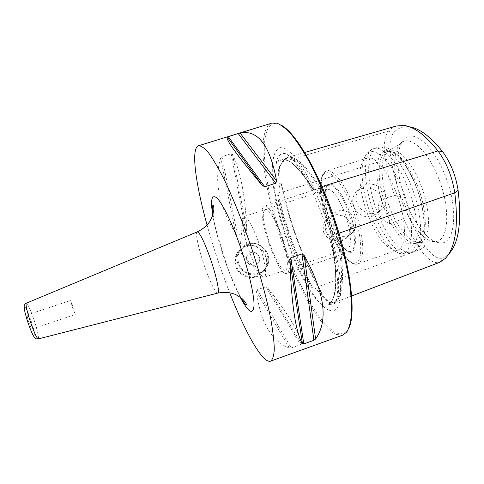 <?xml version="1.0" encoding="UTF-8"?>
<svg xmlns="http://www.w3.org/2000/svg" width="484" height="484" viewBox="0 0 484 484"><rect width="100%" height="100%" fill="white"/><g stroke="black" fill="none" stroke-linecap="round" stroke-linejoin="round"><path stroke-width="0.36" stroke-dasharray="2.42 1.81" d="M312.833 288.077L311.448 287.193C304.097 275.596 297.309 261.378 291.078 244.535C284.907 227.668 280.43 211.375 277.653 195.657L278.022 193.842C286.207 228.097 297.805 259.509 312.833 288.077C314.049 287.369 315.526 288.034 317.262 290.073L330.294 303.105L328.563 304.019C337.681 298.67 338.461 275.953 330.923 235.865C332.562 235.66 333.325 233.826 333.204 230.372L333.288 223.42L334.166 223.118C334.71 222.561 335.842 226.095 337.548 233.724L339.006 233.215M276.176 163.241C277.332 156.991 279.734 153.743 283.388 153.495C290.787 153.682 300.292 165.098 311.908 187.738L313.517 189.571C299.808 167.567 289.178 157.663 281.634 159.859C279.637 160.482 277.991 161.94 276.697 164.233C278.149 163.719 278.893 163.858 278.941 164.651L279.486 166.308L280.26 166.079L282.172 161.989C283.533 159.629 285.257 158.123 287.345 157.482C295.155 155.207 306.039 165.104 319.991 187.181C323.366 193.055 324.685 196.008 323.947 196.038L323.064 196.316L318.69 191.839C316.506 189.498 314.781 188.742 313.517 189.571M330.923 235.865L330.947 238.412C340.464 272.456 340.918 299.596 333.682 303.952L328.648 304.648L328.563 304.019M276.697 164.233L276.176 163.247C282.777 153.083 294.683 161.251 311.902 187.744M289.517 245.745C274.38 205.228 267.398 158.71 277.32 149.429C285.149 140.112 306.602 166.369 323.076 210.691C332.611 236.059 339.205 263.701 340.512 282.777C341.414 302.046 338.34 311.406 331.28 310.855C319.966 309.615 302.016 280.042 289.517 245.745M279.486 166.308L280.194 183.581L279.964 189.274C280.024 192.323 279.377 193.848 278.022 193.842M323.064 196.316C328.243 204.272 331.655 213.311 333.288 223.42M396.493 125.967C393.431 126.893 390.739 128.623 388.416 131.164C384.175 136.585 383.165 146.083 385.379 159.666L283.273 191.827L282.541 188.47C281.833 184.93 281.307 183.224 280.956 183.351L280.194 183.581M321.013 293.776L321.769 293.498C322.126 293.383 321.539 292.052 320.021 289.505L318.369 286.57C303.105 257.893 291.404 226.312 283.273 191.827M351.747 295.93L334.196 302.633L330.294 303.105M334.196 302.633L334.474 302.512C343.368 298.755 345.6 272.522 337.548 233.724M448.747 254.058L443.423 257.875C437.996 259.72 431.903 255.824 425.14 246.181C418.515 236.416 412.586 225.538 407.359 213.553C406.13 207.122 403.916 201.447 400.698 196.522C396.348 183.993 393.087 171.433 390.915 158.831C388.9 146.186 389.904 137.359 393.946 132.35C398.108 127.891 403.36 126.082 409.7 126.923L409.785 126.935M406.554 203.159C396.354 177.652 394.799 147.747 404.473 138.89C413.475 129.065 433.259 145.115 444.899 174.875C459.431 209.983 454.948 246.296 439.212 242.805C428.401 241.691 414.782 224.467 406.554 203.159M389.65 223.796C388.525 214.237 385.427 206.232 380.357 199.789C375.632 210.564 378.73 218.568 389.65 223.796L403.529 218.659L407.359 213.553M400.698 196.522L394.472 195.427L380.357 199.789M390.915 158.831L385.379 159.666C387.466 171.59 390.497 183.509 394.472 195.427M403.529 218.659C408.581 229.906 414.225 240.167 420.457 249.448C427.463 259.581 433.833 263.889 439.569 262.376M323.772 232.677C327.837 240.161 334.111 242.768 342.599 240.506C350.077 236.954 352.763 231.304 350.664 223.541C346.967 216.167 341.026 213.383 332.835 215.192C324.915 218.689 321.896 224.522 323.772 232.677M347.185 236.833C350.616 233.058 351.493 228.666 349.817 223.662C346.701 214.37 333.034 211.944 327.656 219.76C325.121 223.36 324.595 227.323 326.071 231.648C328.969 240.3 341.25 243.301 347.185 236.833L352.273 232.828C355.559 229.156 356.315 224.77 354.542 219.682C351.426 210.171 338.201 206.94 332.181 215.38C329.416 219.21 328.775 223.36 330.263 227.831C333.24 236.652 346.471 239.175 352.273 232.828M381.053 197.339C382.947 203.165 381.803 208.338 377.629 212.845C370.327 220.595 357.21 216.348 353.816 206.396C352.049 201.435 352.491 197.018 355.153 193.146C360.755 184.761 377.326 186.715 381.053 197.339M384.834 194.151C386.837 199.983 385.857 205.095 381.888 209.487C375.015 217.001 360.634 213.444 357.174 203.341C355.413 198.289 355.994 193.673 358.928 189.492C365.148 180.417 381.108 183.315 384.834 194.151M396.13 192.323C406.875 219.137 407.026 247.929 397.63 250.077L392.712 249.883C383.776 245.654 375.542 234.081 367.991 215.168C359.745 194.011 357.222 169.715 363.067 161.202L366.884 158.087C374.271 155.146 387.539 169.957 396.13 192.323M420.566 184.192C431.383 210.812 430.808 239.695 420.693 242.103L419.211 242.442C410.299 243.7 397.503 227.97 389.82 207.842C380.339 184.035 379.244 156.326 388.712 151.214L390.104 150.591C398.102 147.457 411.932 161.983 420.566 184.192M417.275 185.287C426.767 208.804 427.838 235.012 420.408 241.395L417.589 243.174C408.805 246.441 394.998 230.184 386.879 208.828C376.891 183.793 376.262 154.674 386.982 151.601L390.304 151.329C399.554 153.416 408.544 164.742 417.275 185.287M348.807 210.092C341.299 189.958 330.149 178.699 326.676 186.37C323.336 192.354 325.744 210.032 331.734 225.707C337.166 239.628 342.757 248.28 348.498 251.656C357.307 256.762 358.027 233.621 348.807 210.092M344.433 248.655L347.155 248.945C352.316 247.826 351.202 229.44 344.499 212.186C338.062 196.522 332.302 188.911 327.226 189.341L325.23 191.216C322.634 198.404 324.135 209.941 329.737 225.816C334.535 238.116 339.435 245.727 344.433 248.655L348.498 251.656M258.135 240.965C264.651 258.662 267.495 276.818 264.119 277.314L262.83 277.102C259.079 274.313 254.699 266.164 249.69 252.648C244.245 237.717 241.014 221.394 242.926 217.558L243.827 216.608C247.215 216.747 251.982 224.866 258.135 240.965M433.422 241.498C423.385 240.494 410.595 224.219 402.809 204.03C393.165 179.86 391.635 151.601 400.637 143.421L402.428 142.066C411.321 136.052 428.183 151.643 438.316 177.58C451.009 208.416 448.662 241.328 435.667 241.498L433.422 241.498L439.212 242.805M384.786 209.675C373.382 181.337 374.162 148.546 388.132 150.772C397.564 152.902 406.76 164.518 415.726 185.614C425.466 209.772 426.592 236.652 419.011 243.137C410.607 251.74 394.036 234.274 384.786 209.675M349.012 327.795L347.391 330.614L343.108 333.857L336.307 333.095C331.153 330.106 325.635 324.909 319.761 317.498C307.897 301.133 295.766 276.624 285.729 249.702C268.39 202.518 259.067 149.375 267.313 129.93C269.691 124.612 273.357 122.621 278.306 123.952L281.301 125.229M342.847 335.116L335.66 334.414C330.463 331.377 324.909 326.101 318.992 318.605C307.05 302.052 294.829 277.314 284.713 250.155C267.235 202.566 257.772 148.969 265.994 129.282C267.471 125.967 269.467 123.904 271.972 123.087M207.055 225.018C213.456 247.965 221 270.526 229.688 292.711M300.57 344.62L301.411 343.694C298.785 331.449 287.52 312.839 267.622 287.865L265.722 286.837L300.57 344.62L291.223 347.978L289.317 348.032C271.385 341.153 260.452 322.374 256.52 291.689L289.317 348.032M256.52 291.689L257.167 289.777L265.722 286.837M235.714 233.784L237.463 234.976L245.975 232.163L246.755 230.136C245.527 197.26 240.784 171.995 232.52 154.342L231.158 153.737L221.981 156.604L220.643 158.05L235.714 233.784C218.786 205.857 213.765 180.611 220.643 158.05M245.636 246.023C237.789 248.449 232.623 258.444 235.738 266.666C238.527 275.009 248.897 279.51 256.683 276.679C264.567 274.168 269.237 264.585 266.091 256.441C263.272 248.189 253.398 243.264 245.636 246.023L245.957 246.586C240.766 248.455 237.408 252.224 235.871 257.881C232.701 269.358 245.951 280.151 256.52 275.904C260.198 274.64 263.006 272.244 264.942 268.705C271.524 257.349 258.123 241.788 245.957 246.586M28.55 321.273C30.141 326.047 31.291 328.63 31.998 329.023C32.319 328.557 31.896 326.422 30.716 322.61C29.143 317.873 27.993 315.296 27.273 314.884C26.953 315.32 27.376 317.456 28.55 321.273M72.291 306.662L75.316 314.473L73.647 308.254L70.634 300.461L72.291 306.662M250.736 252.63C255.909 250.627 261.56 256.659 259.176 261.644L255.286 265.238C249.097 265.867 246.199 263.09 246.58 256.919C247.27 254.82 248.649 253.386 250.736 252.63M246.622 256.865C247.306 254.759 248.691 253.332 250.779 252.569C255.951 250.573 261.608 256.605 259.218 261.59L255.328 265.19C249.139 265.813 246.235 263.042 246.622 256.865L246.58 256.919M263.199 207.128C256.744 215.568 278.578 277.272 286.728 273.339L287.302 273.006C295.615 268.723 272.226 200.957 264.282 206.19L263.199 207.128M264.391 210.383C258.268 218.193 279.54 276.66 286.08 269.673C289.111 267.271 286.552 250.131 280.43 233.536C274.343 216.899 266.757 206.299 264.391 210.383M351.596 250.984L350.797 251.402C345.903 253.277 337.112 241.31 331.334 225.726C325.054 209.33 322.895 190.835 327.099 186.279L328.666 185.197C334.341 184.676 340.766 193.116 347.942 210.51C354.978 228.623 356.533 248.195 351.596 250.984M277.659 195.663C285.735 228.817 297.001 259.327 311.448 287.187M328.642 304.642C337.209 298.888 337.977 276.812 330.947 238.412M333.204 230.372L326.476 210.473L318.69 191.839M278.941 164.651C278.233 171.288 278.578 179.491 279.964 189.274M323.947 196.038C308.072 168.499 295.706 155.933 286.855 158.353C283.945 159.284 281.748 161.862 280.26 166.079M330.445 303.329C326.422 301.236 322.029 296.819 317.262 290.073M280.956 183.351C288.531 221 304.321 263.949 321.769 293.498M331.068 302.809L332.907 302.397C343.15 299.536 344.995 267.961 334.166 223.118M322.054 186.546L319.991 187.181M351.747 295.918L334.474 302.512M439.962 262.213L443.423 257.875M425.14 246.181L420.457 249.448L318.369 286.57M393.946 132.35L388.416 131.164L282.172 161.989M353.647 206.456C364.252 233.609 365.68 262.237 357.573 263.925C350.537 266.587 338.147 249.575 330.112 227.885C320.305 202.427 317.928 173.514 326.549 171.112C332.859 168.511 345.122 183.823 353.647 206.456M363.067 161.202L365.65 155.473C359.152 165.032 361.887 191.658 370.913 214.787C379.166 235.466 388.265 248.171 398.217 252.902C413.046 259.938 416.821 224.963 402.47 189.438C390.866 159.157 372.293 143.657 365.65 155.473C367.901 151.861 370.629 149.574 373.823 148.6C382.475 145.164 397.872 161.831 407.74 187.375C420.112 218.048 419.888 250.966 408.883 253.483C405.852 254.632 402.295 254.439 398.217 252.902L392.712 249.883M329.205 228.018C320.868 205.972 317.885 181.452 323.348 174.549C328.654 167.27 342.309 181.954 351.916 207.249C361.615 232.477 363.508 258.91 356.696 262.624C350.035 266.732 337.457 250.119 329.205 228.018M377.605 212.772C386.819 237.142 402.385 255.969 412.253 252.315C423.373 249.75 423.724 216.82 411.339 186.177C401.46 160.658 385.966 144.044 377.217 147.505C382.584 145.993 388.089 147.39 393.74 151.716C397.086 154.535 398.81 155.969 403.747 162.521C408.254 169.043 412.289 176.672 415.847 185.414C423.597 206.226 426.029 223.802 423.149 238.152C421.159 245.703 417.523 250.422 412.253 252.315L408.883 253.483C399.131 257.101 383.655 238.225 374.447 213.837C363.133 185.281 361.959 152.036 373.823 148.6L377.217 147.505C365.22 150.99 366.285 184.247 377.605 212.772M257.167 289.777L291.223 347.978M267.622 287.865L301.411 343.694M231.158 153.737L245.975 232.163M221.981 156.604L237.463 234.976M232.52 154.342L246.755 230.136M212.772 215.271C215.295 229.555 219.766 245.811 226.185 264.04C230.801 276.975 235.448 287.98 240.112 297.061M197.182 231.927C194.943 232.677 198.991 250.67 205.01 267.616C210.776 283.557 214.981 292.064 217.643 293.129M38.26 338.939C39.029 337.735 37.921 332.333 34.945 322.725C30.982 310.807 28.102 304.303 26.311 303.196M31.908 323.348C28.955 314.418 26.614 308.967 24.884 306.989C23.722 306.88 24.527 311.381 27.292 320.499C30.395 329.84 32.773 335.339 34.431 336.991C35.441 336.689 34.6 332.139 31.908 323.348M256.683 276.679L256.52 275.904M264.948 268.705L266.962 266.551C273.787 254.784 260.301 239.265 247.578 244.166C242.2 246.156 238.824 249.925 237.432 255.479C234.48 266.884 247.276 278.233 258.311 273.962C262.159 272.589 265.044 270.114 266.962 266.551C273.775 254.79 260.283 239.278 247.566 244.178C242.206 246.15 238.824 249.919 237.432 255.479L235.871 257.881M258.184 273.272C276.745 267.67 265.855 237.856 247.856 244.65C239.574 248.419 236.513 254.79 238.685 263.75C242.714 272.111 249.212 275.287 258.184 273.272M283.388 153.495L283.545 153.422C284.411 153.603 284.55 152.315 290.303 157.028L294.817 161.91C297.466 165.232 300.727 170.126 304.605 176.599C310.28 186.788 315.701 198.591 320.862 212.016C330.693 238.164 337.203 266.751 337.759 284.852C337.959 302.222 334.051 304.14 333.851 303.916L333.682 303.952M277.32 149.429C275.862 151.069 274.664 153.41 273.738 156.435C272.105 162.836 271.814 171.318 272.861 181.869C275.118 201.477 280.405 222.767 288.736 245.745C296.904 267.719 305.731 285.137 315.211 298.017C320.166 304.684 326.446 309.234 327.16 309.33L331.28 310.855M281.119 164.506C282.662 161.009 284.58 158.958 286.855 158.353L281.634 159.859C288.289 157.463 298.489 166.968 312.24 188.379M331.407 302.76L332.907 302.397L330.439 303.341M448.735 254.07L445.371 258.377M282.541 188.47C290.128 223.191 304.254 261.517 320.021 289.505M304.763 152.448L287.345 157.482M409.7 126.923L404.376 125.495M377.623 212.845L381.888 209.487M366.884 158.087L326.549 171.112C325.599 171.566 325.502 171.021 322.622 174.706C320.729 179.195 320.009 184.35 320.462 190.164C321.219 201.719 324.117 214.351 329.168 228.061C336.525 247.046 344.342 257.936 349.248 261.511C354.445 265.25 357.313 264.131 357.573 263.925L397.63 250.077M417.589 243.174L420.693 242.103M386.982 151.601L390.104 150.591M327.656 219.76L332.181 215.38M355.153 193.146L358.928 189.492M325.23 191.216L326.676 186.37M347.155 248.945L264.119 277.314M327.226 189.341L243.827 216.608M262.83 277.102L239.798 251.698L242.926 217.558M388.712 151.214L402.428 142.066M419.211 242.442L435.667 241.498M400.637 143.421L404.473 138.89M390.304 151.329L388.132 150.772M420.408 241.395L419.011 243.137M330.778 237.753C338.776 275.638 336.205 301.344 328.448 304.073M278.306 123.952L277.023 123.202M347.391 330.614L346.816 331.982M213.057 214.339C213.843 219.675 214.569 223.729 216.741 232.538L226.294 263.81C230.977 277.042 235.847 288.319 240.899 297.636M31.998 329.023L75.316 314.473M27.273 314.884L70.634 300.461M350.797 251.402L286.728 273.339M328.666 185.197L264.282 206.19"/><path stroke-width="0.73" d="M351.747 295.93L439.569 262.376L445.371 258.377C455.565 247.608 458.693 225.744 454.754 192.795C452.123 176.497 446.526 162.539 437.972 150.923C425.672 135.459 414.473 126.983 404.376 125.495L396.493 125.967L304.763 152.448M409.785 126.935C419.695 128.454 430.627 136.682 442.564 151.607C450.519 162.346 455.698 175.244 458.1 190.303C461.857 222.186 458.741 243.434 448.747 254.058M281.301 125.229C295.561 132.465 318.714 171.729 334.801 219.942C350.942 268.142 356.055 313.438 349.012 327.795M207.055 225.018C198.029 192.523 192.91 163.175 195.264 151.171C195.869 148.086 196.964 146.271 198.549 145.744L271.972 123.087L277.023 123.202C281.252 124.945 286.02 128.683 291.308 134.419C296.843 141.304 302.615 150.028 308.617 160.579C317.831 177.943 326.301 197.817 334.021 220.208C341.317 242.738 346.502 263.707 349.575 283.122C351.13 295.161 351.765 305.598 351.481 314.431C350.7 322.199 349.146 328.049 346.816 331.982L342.847 335.116L270.338 361.233C262.413 363.284 244.989 331.83 229.688 292.711M198.549 145.744C201.144 145.666 204.55 148.116 208.767 153.101C213.408 159.593 218.617 168.553 224.394 179.969C233.324 198.652 242.829 222.398 251.474 247.796C259.841 273.291 266.527 297.981 270.629 318.278C272.879 330.874 274.101 341.159 274.295 349.146C273.926 355.661 272.68 359.666 270.562 361.167M238.207 133.548L240.094 133.033C257.839 129.434 270.005 145.394 276.594 180.919L275.795 183.206L238.207 133.548L227.184 137.014C225.538 139.477 237.257 155.636 262.328 185.505L227.184 137.014M262.328 185.505L264.778 186.757L275.795 183.206M313.916 340.282L303.783 343.924L302.439 343.743L289.819 260.392L290.854 257.718L301.943 253.955L304.188 255.504C324.752 292.753 328.557 320.589 315.604 339.018L313.916 340.282L301.943 253.955M289.819 260.392C291.513 304.418 295.718 332.199 302.439 343.743M339.006 233.215L454.754 192.795L458.1 190.303M442.564 151.607L437.972 150.923L322.054 186.546M439.962 262.213L351.747 295.918M264.778 186.757L228.273 136.609M276.594 180.919L240.094 133.033M303.783 343.924L290.854 257.718M315.604 339.018L304.188 255.504M240.112 297.061C248.51 312.779 253.15 315.556 254.039 305.386C254.275 294.472 248.014 267.985 238.993 242.92C230.995 220.662 222.053 202.79 216.85 197.932C211.653 193.957 210.298 199.735 212.772 215.271M217.643 293.129L217.703 293.116C220.063 293.014 216.227 275.015 209.826 257.077C203.837 240.729 199.644 232.338 197.236 231.903L197.182 231.927M26.311 303.196L26.281 303.208C25.543 304.375 26.644 309.742 29.591 319.301C33.59 331.298 36.469 337.85 38.23 338.945L38.26 338.939M240.899 297.636C243.464 302.173 245.285 304.593 246.368 304.896C246.616 303.656 245.092 301.471 241.794 298.35L236.059 294.732C230.686 292.366 224.564 291.828 217.703 293.116L38.23 338.945C36.518 339.211 35.163 338.57 34.17 337.021C32.513 334.722 30.214 329.193 27.261 320.42C24.315 310.571 24.327 309.082 24.2 307.177C24.073 305.331 24.769 304.006 26.281 303.208L197.236 231.903C202.844 229.144 207.031 225.671 209.802 221.472L212.651 215.646L213.861 209.723C213.837 206.807 213.571 205.313 213.057 205.246C212.361 205.615 212.361 208.646 213.057 214.339"/></g></svg>
